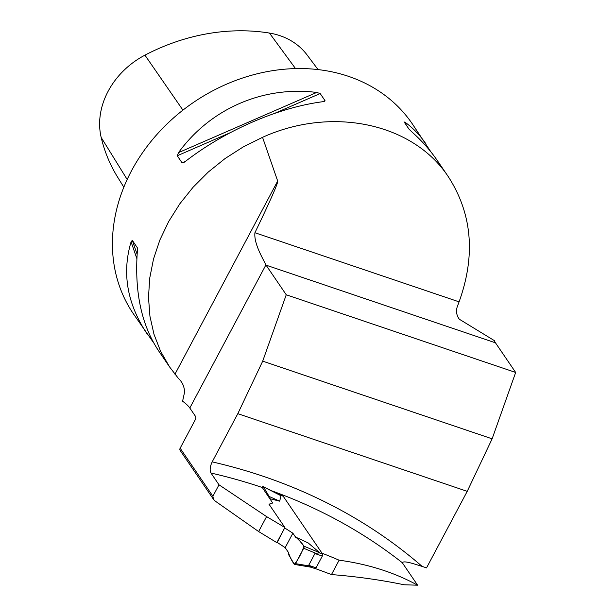 <?xml version="1.0" encoding="UTF-8"?>
<svg xmlns="http://www.w3.org/2000/svg" width="616" height="616" viewBox="0 0 616 616"><rect width="100%" height="100%" fill="white"/><g stroke="black" fill="none" stroke-linecap="round" stroke-linejoin="round"><path stroke-width="0.92" d="M322.037 553.214A608.901 508.339 -34.3 0 1 339.116 560.19L331.47 574.574C356.541 576.53 380.757 579.933 404.119 584.769L417.61 585.2L402.263 562.678C403.996 560.237 414.868 564.217 422.129 566.404L426.534 567.89L467.228 491.345L492.122 438.823L515.669 372.457L495.48 342.827A21.429 9.979 108.7 0 1 494.386 340.633L459.32 319.219C456.04 314.722 455.655 309.779 458.165 304.404L459.082 301.848C475.775 255.525 472.202 213.837 448.371 176.792C413.09 123.123 331.878 105.875 262.539 137.322L277.677 181.027C278.216 182.86 270.632 200.092 254.924 232.725L459.082 301.848M467.228 491.345L237.815 413.675L212.189 461.877C209.994 466.512 209.594 470.231 210.98 473.042L218.988 484.8L266.582 516.593L258.628 531.539L276.846 542.634L284.892 527.512L266.582 516.593M218.988 484.8L212.897 496.257L213.483 499.337L215.269 501.124L258.628 531.539M331.47 574.574A1320.512 1102.432 145.7 0 0 315.338 568.591M275.36 492.785L275.414 492.808A608.901 508.339 -34.3 0 1 282.667 495.549L283.014 496.057M417.61 585.2C394.44 572.48 368.276 564.148 339.116 560.19M254.924 232.725C253.754 243.489 262.632 258.042 265.904 264.911A21.429 9.979 -71.3 0 0 266.066 265.15L286.248 294.779L262.701 361.145L237.815 413.675M265.904 264.911L189.813 408.015L195.549 416.439A2.68 1.247 -71.3 0 1 195.18 419.92L180.149 448.194A2.68 2.233 -34.3 0 0 180.18 450.458L213.483 499.337M262.539 137.322L243.258 146.908L225.056 158.558L208.239 172.072L193.085 187.233L179.834 203.788L168.699 221.475L159.875 239.986L153.507 259.036L149.688 278.301L148.494 297.466L149.934 316.224L153.985 334.257L160.591 351.282L169.631 367.005L178.409 378.424C182.49 382.236 184.523 386.917 184.507 392.469L182.59 401.208A21.429 6.283 28 0 1 189.813 408.015M153.623 342.781L133.387 313.814A168.73 140.864 -34.3 0 1 193.516 102.402A168.73 140.864 -34.3 0 1 412.273 123.808L430.884 151.859M322.545 101.74L325.025 100.662L323.007 101.679C278.001 107.492 225.233 130.469 184.823 161.846L183.183 162.886L182.105 162.886L177.254 155.763L178.532 152.614C210.387 108.686 263.155 85.716 316.716 92.446L320.174 93.54L325.025 100.662L324.617 101.309M147.186 334.072C127.127 303.804 121.76 273.073 131.085 241.857L132.301 240.309L137.268 247.663M137.353 247.994L137.368 251.089C134.388 291.599 141.411 324.763 158.435 350.581L169.631 367.005M448.371 176.792L437.322 160.568C430.299 150.289 421.729 140.664 411.627 131.685L408.97 129.083L404.042 121.822M404.119 121.968L405.336 122.453C413.228 128.182 420.143 135.389 426.072 144.059M318.072 69.608L307.084 54.963A75.637 63.148 145.7 0 0 269.446 33.064A188.126 157.057 145.7 0 0 144.937 55.155A75.637 63.148 145.7 0 0 101.178 137.453A188.126 157.057 145.7 0 0 117.425 176.823L123.816 187.187M279.772 495.056L263.24 486.571A1.609 0.747 108.7 0 0 262.177 487.348L272.695 502.979L269.007 504.204L284.892 527.512M272.695 502.979L269.154 504.412M515.669 372.457L286.248 294.779M492.122 438.823L262.701 361.145M285.177 547.663L292.87 533.194L296.119 537.961L297.374 537.891L308.177 542.95L319.758 552.752L314.938 553.553L308.685 565.311L311.265 567.251L294.548 564.441A1.609 0.747 108.7 0 1 294.271 564.233L288.534 554.515L288.427 552.429L285.177 547.663L277.031 542.28M314.853 568.437A1.609 0.747 -71.3 0 0 315.061 568.599A1.609 0.747 -71.3 0 0 316.077 567.813L322.322 556.056A1.609 0.747 108.7 0 0 322.545 553.969L283.198 496.211A1.609 0.747 -71.3 0 0 282.99 496.049A1.609 0.747 -71.3 0 0 282.729 496.057M280.257 495.295L280.896 495.711L279.726 501.185L269.154 496.465L269.231 497.897M269.762 498.675L279.726 501.185M284.731 527.812L277.208 542.534M292.87 533.194L284.9 528.066M294.548 564.441A1.609 0.747 108.7 0 0 295.511 563.64L303.688 548.263A1.609 0.747 -71.3 0 0 303.888 546.146L319.758 552.752M303.688 548.263L315.731 553.276M303.888 546.146L297.374 537.891M295.511 563.64L309.016 565.904M263.24 486.571A1.609 0.747 108.7 0 1 263.417 486.755L280.896 495.711M263.417 486.755L269.154 496.465M294.271 564.233C291.807 560.976 289.859 557.041 288.427 552.429L285.177 547.663L292.87 533.194C296.157 538.369 300.6 540.74 303.888 546.146C302.533 551.559 297.335 561.33 294.271 564.233M212.189 461.877A617.471 515.492 -34.3 0 1 422.129 566.404M402.263 562.678A608.901 508.339 145.7 0 0 271.048 490.575M212.897 496.257L180.149 448.194M174.952 374.22L277.677 181.027M144.937 55.155L182.921 110.133M269.446 33.064L295.534 68.599M101.178 137.453L127.166 179.456M316.716 92.446L178.532 152.614M320.174 93.54L274.682 113.344M230.014 132.794L177.254 155.763M185.239 161.523L182.105 162.886M132.301 240.309L137.129 254.293M131.085 241.857L136.875 258.651M406.237 125.079L405.336 122.453M262.116 487.456A608.901 508.339 145.7 0 0 210.98 473.042M495.48 342.827L266.066 265.15M322.545 553.969L319.127 552.806M283.198 496.211L279.826 495.072M322.322 556.056L314.938 553.553M316.077 567.813L308.685 565.311M282.99 496.049L279.271 494.787M315.061 568.599L310.626 567.097"/></g></svg>
